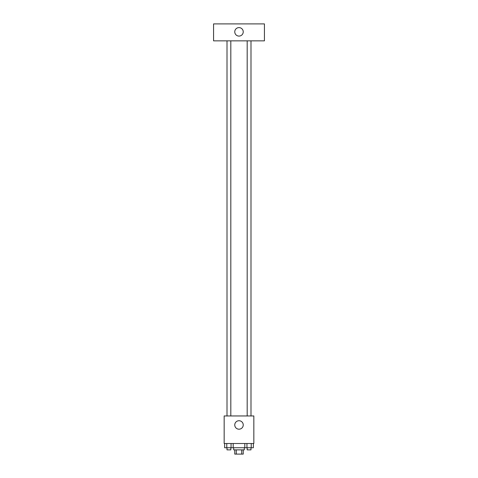 <?xml version="1.0" encoding="UTF-8"?>
<svg xmlns="http://www.w3.org/2000/svg" width="478" height="478" viewBox="0 0 478 478"><rect width="100%" height="100%" fill="white"/><g stroke="black" fill="none" stroke-linecap="round" stroke-linejoin="round"><path stroke-width="0.72" d="M241.719 449.864L241.719 454.1L234.764 454.1L234.764 449.864M241.719 454.1L243.236 454.1L243.236 449.864M244.3 447.743L244.3 449.864L233.7 449.864L233.7 447.743M236.281 449.864L236.281 454.1M233.192 443.506L233.192 447.743L253.37 447.743L253.37 443.506M253.836 443.506L224.164 443.506L224.164 415.956L253.836 415.956L253.836 443.506M243.236 424.96A4.236 4.236 0 0 1 236.879 428.629A4.236 4.236 0 0 1 236.879 421.291A4.236 4.236 0 0 1 243.236 424.96M247.18 415.956L247.18 40.851M230.82 40.851L230.82 415.956M264.43 40.851L213.57 40.851L213.57 23.9L264.43 23.9L264.43 40.851M239 27.61A4.236 4.236 0 0 1 242.669 33.968A4.236 4.236 0 0 1 235.331 33.968A4.236 4.236 0 0 1 239 27.61M244.808 443.506L244.808 447.743M251.231 443.506L251.231 447.743M246.947 443.506L246.947 447.743M250.992 447.743L250.992 449.864L247.18 449.864L247.18 447.743M233.192 447.743L224.63 447.743L224.63 443.506M231.053 443.506L231.053 447.743M226.769 443.506L226.769 447.743M230.82 447.743L230.82 449.864L227.008 449.864L227.008 447.743M250.992 415.956L250.992 40.851M227.008 40.851L227.008 415.956"/></g></svg>
